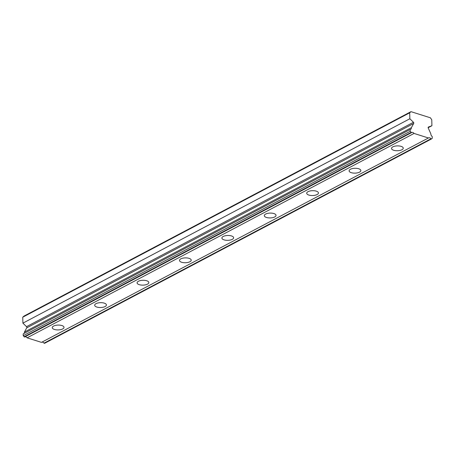 <?xml version="1.0" encoding="UTF-8"?>
<svg xmlns="http://www.w3.org/2000/svg" width="455" height="455" viewBox="0 0 455 455"><rect width="100%" height="100%" fill="white"/><g stroke="black" fill="none" stroke-linecap="round" stroke-linejoin="round"><path stroke-width="0.68" d="M410.984 111.663L409.699 112.806L409.853 118.755L413.459 122.281A0.836 0.586 -117.8 0 1 413.686 123.464L411.371 127.69A2.423 1.695 -117.8 0 1 410.632 129.368A2.423 1.695 -117.8 0 1 410.131 129.504L410.183 131.307L411.536 132.644A2.423 1.695 -117.8 0 1 411.707 132.53A2.423 1.695 -117.8 0 1 414.056 133.44L428.422 137.979A2.423 1.695 -117.8 0 1 428.593 137.871A2.423 1.695 -117.8 0 1 430.948 138.781L431.494 138.951L432.25 138.28L432.204 136.483A2.423 1.695 -117.8 0 1 430.851 133.975A2.423 1.695 -117.8 0 1 430.851 133.844L428.274 128.077A0.836 0.586 -117.8 0 1 428.439 127.013L431.92 125.734L431.767 119.779L430.396 117.794L410.984 111.663L24.041 316.049L22.75 317.192L22.904 323.141L26.515 326.667A0.836 0.586 62.2 0 1 26.737 327.856L24.422 332.076A2.423 1.695 -117.8 0 1 24.081 333.418M53.605 326.064A5.869 2.423 178.5 0 0 52.279 327.651A5.869 2.423 178.5 0 0 56.204 329.829A5.869 2.423 178.5 0 0 62.688 328.937A5.869 2.423 178.5 0 0 64.013 327.344A5.869 2.423 178.5 0 0 60.083 325.166A5.869 2.423 178.5 0 0 53.605 326.064M392.841 146.874A5.869 2.423 178.5 0 0 391.522 148.461A5.869 2.423 178.5 0 0 395.446 150.639A5.869 2.423 178.5 0 0 401.93 149.746A5.869 2.423 178.5 0 0 403.255 148.154A5.869 2.423 178.5 0 0 399.325 145.975A5.869 2.423 178.5 0 0 392.841 146.874M350.435 169.271A5.869 2.423 178.5 0 0 349.116 170.864A5.869 2.423 178.5 0 0 353.04 173.042A5.869 2.423 178.5 0 0 359.524 172.144A5.869 2.423 178.5 0 0 360.849 170.557A5.869 2.423 178.5 0 0 356.919 168.378A5.869 2.423 178.5 0 0 350.435 169.271M308.035 191.669A5.869 2.423 178.5 0 0 306.71 193.261A5.869 2.423 178.5 0 0 310.634 195.44A5.869 2.423 178.5 0 0 317.118 194.541A5.869 2.423 178.5 0 0 318.443 192.954A5.869 2.423 178.5 0 0 314.519 190.776A5.869 2.423 178.5 0 0 308.035 191.669M265.629 214.072A5.869 2.423 178.5 0 0 264.304 215.659A5.869 2.423 178.5 0 0 268.234 217.837A5.869 2.423 178.5 0 0 274.718 216.944A5.869 2.423 178.5 0 0 276.037 215.351A5.869 2.423 178.5 0 0 272.113 213.173A5.869 2.423 178.5 0 0 265.629 214.072M223.223 236.469A5.869 2.423 178.5 0 0 221.898 238.056A5.869 2.423 178.5 0 0 225.828 240.234A5.869 2.423 178.5 0 0 232.312 239.341A5.869 2.423 178.5 0 0 233.631 237.749A5.869 2.423 178.5 0 0 229.707 235.571A5.869 2.423 178.5 0 0 223.223 236.469M180.817 258.867A5.869 2.423 178.5 0 0 179.498 260.459A5.869 2.423 178.5 0 0 183.422 262.637A5.869 2.423 178.5 0 0 189.906 261.739A5.869 2.423 178.5 0 0 191.225 260.152A5.869 2.423 178.5 0 0 187.301 257.974A5.869 2.423 178.5 0 0 180.817 258.867M138.411 281.264A5.869 2.423 178.5 0 0 137.091 282.856A5.869 2.423 178.5 0 0 141.016 285.035A5.869 2.423 178.5 0 0 147.5 284.136A5.869 2.423 178.5 0 0 148.819 282.549A5.869 2.423 178.5 0 0 144.895 280.371A5.869 2.423 178.5 0 0 138.411 281.264M96.005 303.667A5.869 2.423 178.5 0 0 94.685 305.254A5.869 2.423 178.5 0 0 98.61 307.432A5.869 2.423 178.5 0 0 105.094 306.539A5.869 2.423 178.5 0 0 106.419 304.947A5.869 2.423 178.5 0 0 102.489 302.768A5.869 2.423 178.5 0 0 96.005 303.667M431.494 138.951L44.55 343.337L43.998 343.167A2.423 1.695 -117.8 0 0 41.837 342.177M24.945 336.842A2.423 1.695 -117.8 0 1 27.107 337.826L41.479 342.37L428.422 137.979M411.536 132.644L24.587 337.03L23.233 335.693L23.188 333.896L410.131 129.504M409.699 112.806L22.75 317.192M430.948 138.781L43.998 343.167M27.107 337.826L414.056 133.44M410.183 131.307L23.233 335.693M24.422 332.076L411.371 127.69M26.737 327.856L413.686 123.464M22.904 323.141L409.853 118.755M428.144 127.724L431.92 125.734M24.035 336.859L410.984 132.468M413.459 122.281L26.515 326.667"/></g></svg>
